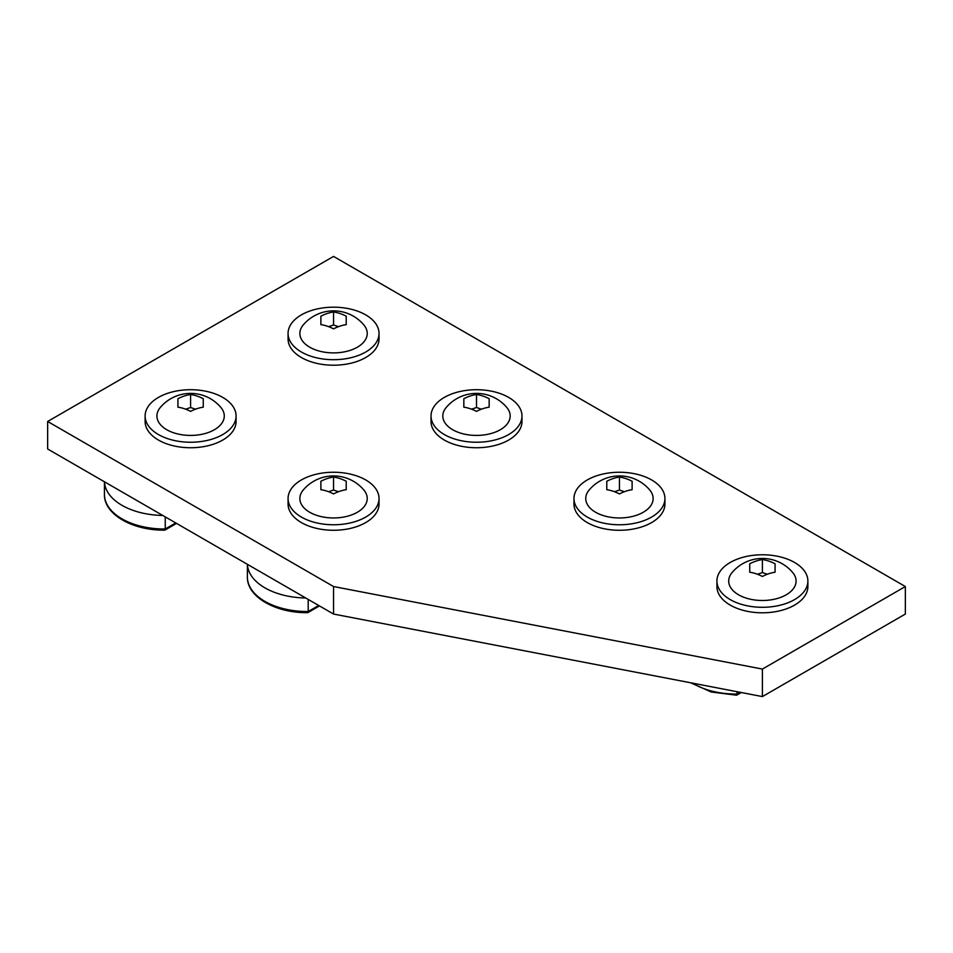 <?xml version="1.0" encoding="UTF-8"?>
<svg xmlns="http://www.w3.org/2000/svg" width="953" height="953" viewBox="0 0 953 953"><rect width="100%" height="100%" fill="white"/><g stroke="black" fill="none" stroke-linecap="round" stroke-linejoin="round"><path stroke-width="1.43" d="M308.2 599.413L308.2 611.516L307.08 612.171L318.683 605.465M247.411 564.319A59.896 34.582 0 0 0 305.71 597.984M310.821 475.761A45.482 26.267 180 0 1 379.032 498.502A45.482 26.267 180 0 1 356.279 521.255A45.482 26.267 180 0 1 288.068 498.502A45.482 26.267 180 0 1 310.821 475.761M379.032 498.502L379.032 504.006A45.482 26.267 180 0 1 356.279 526.759A45.482 26.267 180 0 1 288.068 504.006L288.068 498.502M304.364 508.235A33.689 19.453 180 0 1 303.268 489.985A39.645 39.645 0 0 1 363.832 489.985A33.689 19.453 180 0 1 349.358 515.68A33.689 19.453 180 0 1 304.364 508.235M346.213 489.699L346.225 481.253A37.56 26.553 -135 0 0 333.55 477.036A37.56 26.565 135 0 0 320.887 481.253L320.875 489.699A37.56 26.553 45 0 1 333.55 493.928A37.56 26.565 -45 0 1 346.213 489.699M320.887 489.699L320.887 481.253M338.506 491.712L333.55 490.056L328.594 491.712M333.55 490.056L333.55 477.036M453.771 393.232A45.482 26.267 180 0 1 521.982 415.973A45.482 26.267 180 0 1 499.229 438.725A45.482 26.267 180 0 1 431.018 415.973A45.482 26.267 180 0 1 453.771 393.232M521.982 415.973L521.982 421.476A45.482 26.267 180 0 1 499.229 444.229A45.482 26.267 180 0 1 431.018 421.476L431.018 415.973M447.314 425.693A33.689 19.453 180 0 1 446.218 407.455A39.645 39.645 0 0 1 506.782 407.455A33.689 19.453 180 0 1 492.308 433.15A33.689 19.453 180 0 1 447.314 425.693M489.163 407.169L489.175 398.723A37.56 26.553 -135 0 0 476.5 394.494A37.56 26.565 135 0 0 463.837 398.723L463.825 407.169A37.56 26.553 45 0 1 476.5 411.386A37.56 26.565 -45 0 1 489.163 407.169M463.837 407.169L463.837 398.723M481.456 409.182L476.5 407.527L471.544 409.182M476.5 407.527L476.5 394.494M310.821 310.702A45.482 26.267 180 0 1 379.032 333.443A45.482 26.267 180 0 1 356.279 356.196A45.482 26.267 180 0 1 288.068 333.443A45.482 26.267 180 0 1 310.821 310.702M379.032 333.443L379.032 338.946A45.482 26.267 180 0 1 356.279 361.699A45.482 26.267 180 0 1 288.068 338.946L288.068 333.443M304.364 343.163A33.689 19.453 180 0 1 303.268 324.925A39.645 39.645 0 0 1 363.832 324.913A33.689 19.453 180 0 1 349.358 350.621A33.689 19.453 180 0 1 304.364 343.163M346.213 324.639L346.225 316.193A37.56 26.553 -135 0 0 333.55 311.965A37.56 26.565 135 0 0 320.887 316.193L320.875 324.639A37.56 26.553 45 0 1 333.55 328.856A37.56 26.565 -45 0 1 346.213 324.639M320.887 324.639L320.887 316.193M338.506 326.653L333.55 324.997L328.594 326.653M333.55 324.997L333.55 311.965M165.25 516.883L165.25 528.986L164.13 529.642L175.733 522.935M104.461 481.789A59.896 34.582 0 0 0 162.76 515.442M167.871 393.232A45.482 26.267 180 0 1 236.082 415.973A45.482 26.267 180 0 1 213.329 438.725A45.482 26.267 180 0 1 145.118 415.973A45.482 26.267 180 0 1 167.871 393.232M236.082 415.973L236.082 421.476A45.482 26.267 180 0 1 213.329 444.229A45.482 26.267 180 0 1 145.118 421.476L145.118 415.973M161.414 425.693A33.689 19.453 180 0 1 160.318 407.455A39.645 39.645 0 0 1 220.882 407.455A33.689 19.453 180 0 1 206.408 433.15A33.689 19.453 180 0 1 161.414 425.693M203.263 407.169L203.275 398.723A37.56 26.553 -135 0 0 190.6 394.494A37.56 26.565 135 0 0 177.937 398.723L177.925 407.169A37.56 26.553 45 0 1 190.6 411.386A37.56 26.565 -45 0 1 203.263 407.169M177.937 407.169L177.937 398.723M195.556 409.182L190.6 407.527L185.644 409.182M190.6 407.527L190.6 394.494M596.721 475.761A45.482 26.267 180 0 1 664.932 498.502A45.482 26.267 180 0 1 642.179 521.255A45.482 26.267 180 0 1 573.968 498.502A45.482 26.267 180 0 1 596.721 475.761M664.932 498.502L664.932 504.006A45.482 26.267 180 0 1 642.179 526.759A45.482 26.267 180 0 1 573.968 504.006L573.968 498.502M590.264 508.235A33.689 19.453 180 0 1 589.168 489.985A39.645 39.645 0 0 1 649.732 489.985A33.689 19.453 180 0 1 635.258 515.68A33.689 19.453 180 0 1 590.264 508.235M632.113 489.699L632.125 481.253A37.56 26.553 -135 0 0 619.45 477.036A37.56 26.565 135 0 0 606.787 481.253L606.775 489.699A37.56 26.553 45 0 1 619.45 493.928A37.56 26.565 -45 0 1 632.113 489.699M606.787 489.699L606.787 481.253M624.406 491.712L619.45 490.056L614.494 491.712M619.45 490.056L619.45 477.036M47.65 421.476L47.65 448.994L333.55 614.054L762.4 696.583L905.35 614.054L905.35 586.536L333.55 256.417L47.65 421.476L333.55 586.536L333.55 614.054M333.55 586.536L762.4 669.077L905.35 586.536M762.4 669.077L762.4 696.583M737.05 691.711L737.05 694.058L735.93 694.701L740.1 692.295M739.671 558.291A45.482 26.267 180 0 1 807.882 581.044A45.482 26.267 180 0 1 785.129 603.785A45.482 26.267 180 0 1 716.918 581.044A45.482 26.267 180 0 1 739.671 558.291M807.882 581.044L807.882 586.536A45.482 26.267 180 0 1 785.129 609.289A45.482 26.267 180 0 1 716.918 586.536L716.918 581.044M733.214 590.765A33.689 19.453 180 0 1 732.118 572.515A39.645 39.645 0 0 1 792.682 572.515A33.689 19.453 180 0 1 778.208 598.222A33.689 19.453 180 0 1 733.214 590.765M775.063 572.229L775.075 563.783A37.56 26.553 -135 0 0 762.4 559.566A37.56 26.565 135 0 0 749.737 563.783L749.725 572.229A37.56 26.553 45 0 1 762.4 576.458A37.56 26.565 -45 0 1 775.063 572.229M749.737 572.229L749.737 563.783M767.356 574.242L762.4 572.598L757.444 574.242M762.4 572.598L762.4 559.566M307.724 612.66C275.965 613.208 246.839 596.971 247.387 576.946A59.896 34.582 0 0 0 308.2 611.516M164.774 530.13C133.015 530.678 103.889 514.441 104.437 494.416A59.896 34.582 0 0 0 165.25 528.986M692.426 683.122A59.896 34.582 0 0 0 737.05 694.058M307.867 612.624L319.469 605.929M247.387 576.946L247.387 564.307M164.917 530.094L176.519 523.4M104.437 494.416L104.437 481.777M736.574 695.202L711.236 692.009L690.544 682.753M736.717 695.154L741.279 692.521"/></g></svg>
